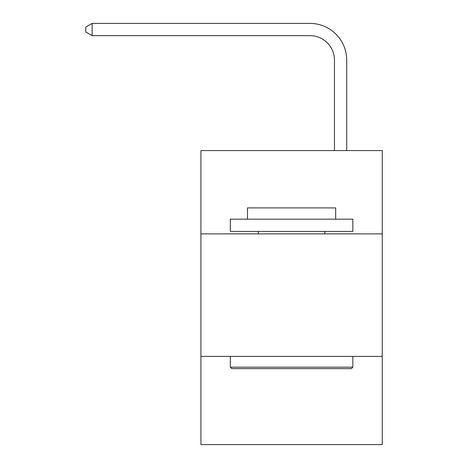 <?xml version="1.0" encoding="UTF-8"?>
<svg xmlns="http://www.w3.org/2000/svg" width="468" height="468" viewBox="0 0 468 468"><rect width="100%" height="100%" fill="white"/><g stroke="black" fill="none" stroke-linecap="round" stroke-linejoin="round"><path stroke-width="0.7" d="M382.239 233.877L382.239 150.567L200.924 150.567L200.924 233.877L382.239 233.877L382.239 444.6L200.924 444.6L200.924 233.877M382.239 356.388L200.924 356.388M334.462 150.567L334.462 60.156A24.5 24.5 0 0 0 309.956 35.65L92.132 35.65L85.761 31.976L85.761 27.074L92.132 23.4L309.956 23.4A36.756 36.756 0 0 1 346.712 60.156L346.712 150.567M231.795 368.644L230.326 367.169L352.837 367.169L351.369 368.644L231.795 368.644M352.837 219.176L352.837 231.426L230.326 231.426L230.326 219.176L352.837 219.176M247.478 219.176L247.478 207.903L335.685 207.903L335.685 219.176M352.837 356.388L352.837 367.169M230.326 356.388L230.326 367.169M324.903 231.426L324.903 233.877M258.26 231.426L258.26 233.877M334.462 60.156A24.5 24.5 0 0 0 309.956 35.65A24.5 24.5 0 0 1 334.462 60.156A24.5 24.5 0 0 0 309.956 35.65A24.5 24.5 0 0 1 334.462 60.156A24.5 24.5 0 0 0 309.956 35.65A24.5 24.5 0 0 1 334.462 60.156A24.5 24.5 0 0 0 309.956 35.65A24.5 24.5 0 0 1 334.462 60.156A24.5 24.5 0 0 0 309.956 35.65A24.5 24.5 0 0 1 334.462 60.156A24.5 24.5 0 0 0 309.956 35.65A24.5 24.5 0 0 1 334.462 60.156A24.5 24.5 0 0 0 309.956 35.65A24.5 24.5 0 0 1 334.462 60.156M92.132 23.4L309.956 23.4L92.132 23.4L309.956 23.4L92.132 23.4L309.956 23.4L92.132 23.4L309.956 23.4L92.132 23.4L309.956 23.4L92.132 23.4L309.956 23.4L92.132 23.4L309.956 23.4L92.132 23.4L92.132 35.65"/></g></svg>
